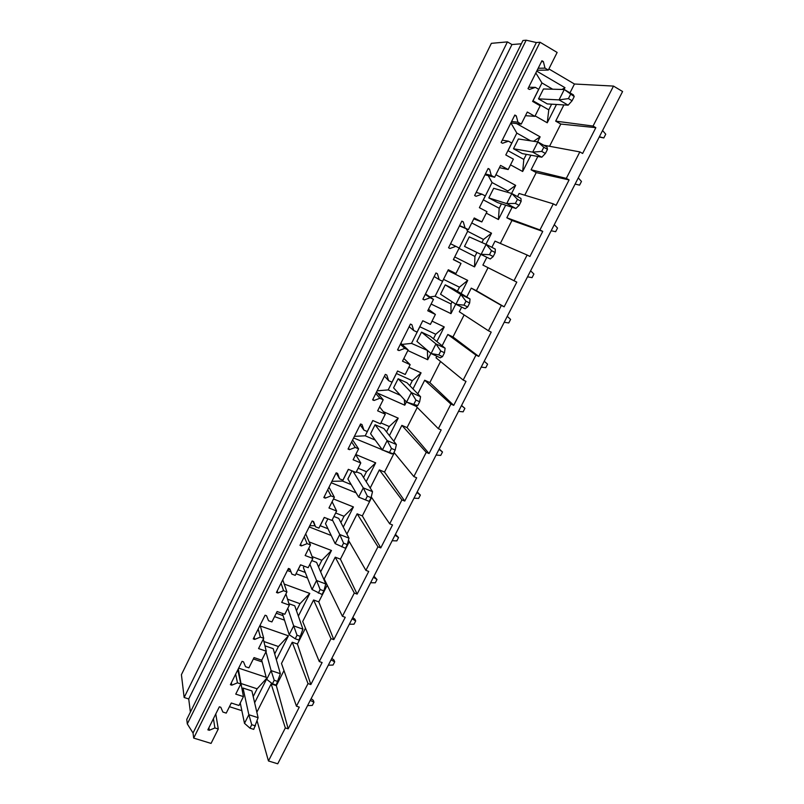 <?xml version="1.0" encoding="UTF-8"?>
<svg xmlns="http://www.w3.org/2000/svg" width="804" height="804" viewBox="0 0 804 804"><rect width="100%" height="100%" fill="white"/><g stroke="black" fill="none" stroke-linecap="round" stroke-linejoin="round"><path stroke-width="1.21" d="M187.302 723.912L526.168 40.2L522.972 40.491L186.769 719.409L187.302 723.912L193.04 733.007L193.684 738.092L540.037 42.24L557.142 52.451L548.318 70.069L537.183 70.26M193.684 738.092L211.06 743.409L218.276 728.997L215.773 713.962M548.318 70.069L545.001 68.119L543.363 61.586L541.936 60.742L528.007 88.631L529.434 89.455L535.364 87.375L538.68 89.304L532.61 101.425L540.187 105.776L534.881 116.349L527.293 112.027L521.263 124.077L517.947 122.208L516.258 115.836L514.831 115.022L501.123 142.489L502.55 143.273L508.46 141.182L511.776 143.022L505.796 154.961L513.394 159.132L508.168 169.543L500.56 165.403L494.621 177.272L491.294 175.473L489.566 169.252L488.139 168.478L474.631 195.523L476.068 196.276L481.948 194.156L485.274 195.925L479.385 207.683L486.993 211.683L481.847 221.934L474.239 217.974L468.38 229.663L465.054 227.944L463.285 221.864L461.858 221.12L448.552 247.763L449.989 248.486L455.848 246.346L459.174 248.034L453.376 259.622L461.004 263.451L455.928 273.541L448.3 269.752L442.532 281.259L439.195 279.621L437.396 273.692L435.959 272.978L422.864 299.219L424.301 299.912L430.13 297.741L433.467 299.359L427.748 310.776L435.386 314.434L430.391 324.384L422.753 320.756L417.075 332.102L413.728 330.524L411.899 324.736L410.462 324.062L397.548 349.911L398.985 350.574L404.794 348.383L408.141 349.931L402.513 361.177L410.151 364.674L405.226 374.483L397.578 371.006L391.99 382.181L388.644 380.684L386.774 375.036L385.327 374.383L372.614 399.849L374.051 400.482L379.84 398.281L383.186 399.759L377.639 410.834L385.287 414.181L380.443 423.839L372.785 420.522L367.267 431.537L363.921 430.1L362.011 424.582L360.574 423.969L348.042 449.064L349.489 449.667L355.247 447.436L358.594 448.853L353.127 459.767L360.785 462.963L356.001 472.491L348.343 469.325L342.906 480.169L339.549 478.802L337.62 473.415L336.172 472.822L323.831 497.555L325.268 498.138L331.007 495.887L334.363 497.234L328.967 507.997L336.635 511.042L331.931 520.429L324.253 517.414L318.897 528.107L315.54 526.801L313.58 521.545L312.133 520.982L299.962 545.353L301.41 545.906L307.118 543.645L310.475 544.921L305.158 555.534L312.836 558.438L308.193 567.684L300.515 564.81L295.239 575.352L291.872 574.106L289.882 568.981L288.435 568.438L276.435 592.468L277.882 592.99L283.571 590.709L286.927 591.935L281.691 602.387L289.37 605.151L284.797 614.266L277.109 611.532L271.903 621.924L268.546 620.738L266.526 615.733L265.079 615.221L253.25 638.909L254.697 639.411L260.365 637.11L263.722 638.265L258.556 648.577L266.245 651.21L261.732 660.195L254.044 657.592L248.908 667.843L245.552 666.717L243.501 661.823L242.054 661.34L230.386 684.696L231.833 685.169L237.481 682.847L240.838 683.953L235.743 694.123L243.431 696.616L238.989 705.48L231.291 703.008L226.236 713.108L222.869 712.042L220.798 707.269L219.351 706.806L207.854 729.841L209.301 730.283L214.909 727.952L218.276 728.997M548.881 68.943L574.458 84.008L613.502 86.088L622.587 91.515L277.732 763.8L268.456 760.966L257.089 720.856M190.387 712.103L188.719 698.957L184.146 697.5L181.413 674.687L491.365 43.336L507.424 41.888L511.947 44.552L521.334 43.778M526.168 40.2L536.358 42.542L540.037 42.24M193.04 733.007L536.358 42.542M229.452 706.696L241.853 710.666M214.909 727.952L213.422 718.686M209.301 730.283L208.909 727.72M238.275 668.908L243.431 696.616M240.838 683.953L237.793 669.863M237.481 682.847L235.642 674.164M231.833 685.169L231.351 682.767M263.31 639.09L266.245 651.21M263.722 638.265L260.124 625.15M260.365 637.11L258.184 629.019M254.697 639.411L254.124 637.17M285.922 593.945L289.37 605.151M286.927 591.935L282.757 579.815M283.571 590.709L281.048 583.242M277.882 592.99L277.209 590.92M308.847 548.167L312.836 558.438M310.475 544.921L305.711 533.836M307.118 543.645L304.234 536.811M301.41 545.906L300.636 544.017M315.54 526.801L313.037 521.334M332.102 501.746L336.635 511.042M334.363 497.234L328.997 487.214M331.007 495.887L327.741 489.716M325.268 498.138L324.394 496.43M339.549 478.802L336.152 472.873M355.68 454.672L360.785 462.963M358.594 448.853L352.604 439.919M355.247 447.436L351.599 441.939M349.489 449.667L348.504 448.14M363.921 430.1L360.132 424.854M379.599 406.914L385.287 414.181M383.186 399.759L376.563 391.95M379.84 398.281L375.8 393.478M374.051 400.482L372.966 399.156M388.644 380.684L384.453 376.131M403.869 358.463L410.151 364.674M408.141 349.931L400.854 343.278M404.794 348.383L400.352 344.303M398.985 350.574L397.789 349.438M413.728 330.524L409.135 326.705M428.482 309.319L435.386 314.434M433.467 299.359L425.507 293.912M430.13 297.741L425.266 294.405M424.301 299.912L422.984 298.977M439.195 279.621L434.18 276.546M453.466 259.451L461.004 263.451M455.848 246.346L450.552 243.763M463.285 221.864L461.787 221.251M465.054 227.944L459.597 225.633M468.38 229.663L459.476 225.884M473.787 218.859L481.847 221.934M481.948 194.156L476.219 192.367M489.566 169.252L487.948 168.86M491.294 175.473L485.395 173.965M494.621 177.272L484.993 174.78M499.435 167.654L508.168 169.543M508.46 141.182L502.259 140.187M516.258 115.836L514.51 115.665M517.947 122.208L511.585 121.515M521.263 124.077L510.892 122.911L516.831 133.102L530.63 140.821M525.474 115.686L534.881 116.349M535.364 87.375L528.71 87.224M543.363 61.586L541.474 61.657M545.001 68.119L538.177 68.27M256.838 712.223L271.149 683.923L276.345 685.641L283.983 670.576M549.544 146.278L560.8 124.057L555.685 121.133L593.061 126.057L595.844 127.665L582.629 153.484L579.845 151.906L566.307 178.387L569.101 179.925L556.087 205.352L553.293 203.844L539.956 229.934L542.75 231.401L529.926 256.466L527.133 255.019L513.997 280.717L516.791 282.134L504.158 306.816L501.354 305.43L488.41 330.756L491.214 332.112L478.762 356.443L475.958 355.117L463.194 380.071L465.998 381.367L453.727 405.347L450.923 404.08L438.341 428.673L441.155 429.919L429.065 453.546L426.241 452.34L413.849 476.581L416.663 477.767L404.744 501.063L401.92 499.907L389.699 523.816L392.523 524.942L380.764 547.906L377.95 546.81L365.9 570.368L368.724 571.443L357.127 594.096L354.303 593.04L342.424 616.276L345.248 617.301L333.821 639.632L330.997 638.637L319.278 661.551L322.113 662.526L310.836 684.546L308.012 683.591L296.455 706.193L281.49 663.471L292.234 642.225L297.43 644.034L305.46 628.165M319.278 661.551L302.706 621.502L313.59 599.985L318.776 601.874L327.228 585.191M342.424 616.276L324.203 578.991L335.228 557.182L340.414 559.162L349.288 541.645M346.896 534.097L357.147 513.826L362.333 515.897L371.639 497.515M370.202 488.008L379.357 469.888L384.533 472.048L394.292 452.783M393.829 441.265L401.869 425.366L407.045 427.617L417.256 407.457M417.799 393.859L424.683 380.232L429.849 382.583L440.532 361.498M463.194 380.071L436.029 357.8L436.833 356.222M442.11 345.78L447.808 334.494L452.974 336.946L464.129 314.907M488.41 330.756L459.305 311.761L461.667 307.088M466.762 297.008L471.255 288.133L476.4 290.686L482.219 279.209L488.048 267.682L482.902 265.089L486.832 257.32M491.877 247.33L495.013 241.13L527.133 255.019M500.339 243.431L511.967 220.467L506.832 217.763L512.138 207.261M517.535 196.598L519.103 193.483L553.293 203.844M524.771 195.201L536.218 172.599L531.082 169.785L537.826 156.468M555.685 121.133L563.885 104.912M569.986 92.852L574.458 84.008M535.112 115.887L547.243 122.781L556.479 104.47M564.026 89.505L564.961 87.656L562.046 89.455M536.74 71.134L564.961 87.656M333.499 498.962L353.428 506.952L344.022 516.289L335.67 512.982M343.268 527.102L353.428 506.952M309.168 526.932L331.228 535.494M276.355 659.722L288.415 635.833L278.415 646.527L263.903 641.522M253.36 658.958L262.164 661.933M260.365 626.025L288.415 635.833M366.182 481.666L375.679 462.853L366.483 471.707L358.132 468.25M331.228 482.742L356.092 492.842M355.76 454.501L375.679 462.853M486.269 213.14L498.43 219.522L505.676 205.181M511.585 193.462L515.665 185.362L507.887 191.03L492.068 182.548L483.375 199.894L499.204 208.256L501.445 203.814M495.907 174.699L515.665 185.362M454.722 256.928L474.531 266.898L480.812 254.456M485.938 244.295L491.525 233.21L483.495 239.451L467.647 231.291L459.084 248.396L474.933 256.436L476.883 252.577M471.737 222.949L491.525 233.21M431.115 304.053L450.964 313.63L455.737 304.163M447.908 270.536L467.727 280.395L459.446 287.189L443.577 279.36L435.125 296.224L451.004 303.942L452.089 301.781M461.104 293.52L467.727 280.395M516.469 123.535L540.137 136.851L533.605 141.273M510.52 164.85L522.67 171.493L530.891 155.192M537.605 141.876L540.137 136.851M287.39 570.528L291.008 571.875M296.043 573.744L307.48 577.986M309.188 541.936L331.469 550.479L321.861 560.287L312.123 556.589M320.655 571.905L331.469 550.479M407.839 350.534L427.708 359.73L430.904 353.388M436.873 341.549L444.24 326.937L435.718 334.273L419.839 326.756L411.507 343.388L427.547 350.504M432.029 321.118L444.24 326.937M238.657 668.134L266.164 677.3M254.647 702.756L266.616 679.028M377.578 393.146L404.764 405.196L406.422 401.91M408.854 367.267L421.075 372.855L412.331 380.714L396.422 373.508L388.201 389.91L400.442 395.367M412.975 388.915L421.075 372.855M353.589 437.959L382.292 449.748M383.277 411.618L398.221 418.16L389.247 426.522L380.905 422.904M389.417 435.617L398.221 418.16M284.224 584.066L309.801 593.432L299.992 603.693L287.541 599.181M298.354 616.115L309.801 593.432M274.556 616.628L284.515 620.155M613.502 86.088L593.061 126.057M271.149 683.923L285.34 727.932L288.174 728.836L299.289 707.118L296.455 706.193M285.34 727.932L268.456 760.966M184.146 697.5L507.424 41.888M188.719 698.957L511.947 44.552M288.174 728.836L276.345 685.641M292.234 642.225L308.012 683.591M310.836 684.546L297.43 644.034M313.59 599.985L330.997 638.637M333.821 639.632L318.776 601.874M335.228 557.182L354.303 593.04M357.127 594.096L340.414 559.162M348.454 540.198L365.9 570.368M357.147 513.826L377.95 546.81M380.764 547.906L362.333 515.897M371.247 496.942L389.699 523.816M379.357 469.888L401.92 499.907M404.744 501.063L384.533 472.048M393.99 452.421L413.849 476.581M401.869 425.366L426.241 452.34M429.065 453.546L407.045 427.617M415.939 406.131L438.341 428.673M424.683 380.232L450.923 404.08M453.727 405.347L429.849 382.583M447.808 334.494L475.958 355.117M478.762 356.443L452.974 336.946M471.255 288.133L501.354 305.43M504.158 306.816L476.4 290.686M516.791 282.134L488.048 267.682M482.902 265.089L513.997 280.717M542.75 231.401L511.967 220.467M506.832 217.763L539.956 229.934M569.101 179.925L536.218 172.599M531.082 169.785L566.307 178.387M543.715 145.192L579.845 151.906M595.844 127.665L560.8 124.057M547.243 122.781L548.78 109.857L551.634 104.178M548.78 109.857L533.012 100.801L541.946 82.953L535.836 72.963M552.69 89.214L541.946 82.953M340.886 522.52L344.022 516.289M327.972 528.751L320.183 525.716L324.324 517.434M309.781 525.685L315.037 525.705M274.697 653.913L278.415 646.527M363.559 477.526L366.483 471.707M351.207 484.601L342.544 481.063L348.413 469.345M331.931 481.335L342.544 481.063M498.43 219.522L499.204 208.256M507.284 192.226L507.887 191.03M488.209 175.604L492.068 182.548M474.531 266.898L474.933 256.436M481.948 242.527L483.495 239.451M466.32 228.778L467.647 231.291M450.964 313.63L451.004 303.942M429.919 296.927L435.125 296.224M457.396 291.249L459.446 287.189M522.67 171.493L523.816 159.403L526.359 154.358M523.816 159.403L508.017 150.7L516.831 133.102M305.289 572.448L298.113 569.775L300.585 564.83M287.932 569.453L290.093 569.523M318.525 566.91L321.861 560.287M427.708 359.73L427.396 350.795M433.446 338.786L435.718 334.273M402.09 344.413L411.507 343.388M241.039 683.732L240.858 682.787M266.496 678.556L257.119 688.807L241.12 683.551M253.21 696.555L257.119 688.807M404.764 405.196L404.322 399.618M377.126 390.814L388.201 389.91M409.829 385.679L412.331 380.714M382.131 450.069L382.041 449.396M375.197 440.059L365.217 435.798L372.855 420.552M354.373 436.381L365.217 435.798M386.533 431.919L389.247 426.522M276.254 613.241L277.179 611.553M296.465 610.698L299.992 603.693M283.058 615.633L276.335 613.251M538.509 98.872L543.474 88.973L564.277 89.515L573.383 94.842L574.217 96.56L572.096 100.741L568.157 105.173L559.041 99.887L538.509 98.872L547.273 103.917L568.157 105.173M327.881 518.841L325.489 523.615L335.167 543.635L345.449 548.278L347.308 544.609L348.986 538.127L338.735 518.379L333.911 516.469M261.702 660.184L266.697 679.34L272.445 683.792L276.184 685.038L280.355 673.712L273.189 648.657L264.938 645.823M369.197 501.384L358.634 497.113L369.197 501.384L371.076 497.666L372.513 491.656L361.177 473.777L356.353 471.787M372.513 491.656L363.287 487.887L358.634 497.113L347.881 478.973L351.971 470.822M515.866 208.467L497.626 202.588L488.832 197.925L493.666 188.297L511.796 193.523L520.942 198.427L521.153 201.322L519.103 205.382L515.866 208.467L506.721 203.593L488.832 197.925M490.299 258.978L464.521 246.406L469.275 236.909L486.139 244.386L495.304 249.089L495.214 252.546L493.194 256.546L490.299 258.978L464.521 246.406M467.667 306.947L463.958 305.138L455.918 304.284L465.104 308.756L467.667 306.947L469.657 303.007L470.028 299.008L454.059 289.189L445.235 284.857L440.542 294.214L455.918 304.284L460.853 294.505L445.235 284.857M541.816 157.202L522.278 153.604L513.495 148.75L518.389 138.981L537.846 141.906L546.971 147.021L547.484 149.333L545.403 153.453L541.816 157.202L532.69 152.127L513.495 148.75M304.143 566.167L303.399 567.664L312.022 589.503L322.032 594.498L323.861 590.89L325.791 583.955L316.595 562.388L311.771 560.559M442.512 356.624L438.793 354.896L431.075 353.539L440.26 357.82L442.512 356.624L444.471 352.735L445.125 348.212L430.351 336.293L421.527 332.132L416.894 341.358L431.075 353.539L435.939 343.901L421.527 332.132M240.245 702.957L244.496 723.339L249.994 728.183L253.732 729.369L258.104 717.681L251.913 690.948L243.029 688.043L242.165 689.772M417.718 405.578L406.583 402.08L415.789 406.181L417.718 405.578L419.658 401.749L420.572 396.714L406.985 382.754L398.141 378.754L393.578 387.86L406.583 402.08L411.367 392.583L398.141 378.754M393.277 453.828L382.433 449.938L391.648 453.848L393.277 453.828L395.186 450.049L396.372 444.522L383.92 428.572L375.076 424.753L370.574 433.728L382.433 449.938L387.156 440.572L375.076 424.753M282.335 613.392L289.199 634.728L295.219 638.778L298.947 640.084L302.917 629.14L294.756 605.804L288.927 603.714M258.104 717.681L248.848 714.726L243.029 688.043M244.496 723.339L248.848 714.726L251.752 724.716L255.491 725.891M311.148 698.656L313.309 700.334L313.942 702.244L312.314 705.409L307.56 705.641M313.942 702.244L310.264 700.374M249.994 728.183L251.752 724.716M280.355 673.712L271.099 670.606L265.973 651.742M266.697 679.34L271.099 670.606L274.224 680.274L277.963 681.521M331.821 658.355L333.992 660.044L334.685 661.853L333.047 665.049L328.313 665.189M334.685 661.853L331.047 659.853M272.445 683.792L274.224 680.274M302.917 629.14L293.671 625.874L287.782 608.316M289.199 634.728L293.671 625.874L297.018 635.21L300.756 636.517M352.755 617.532L354.936 619.261L355.7 620.939L354.041 624.185L349.328 624.226M355.7 620.939L352.092 618.829M295.219 638.778L297.018 635.21M325.791 583.955L316.555 580.518L309.892 564.307M312.022 589.503L316.555 580.518L320.133 589.513L323.861 590.89M373.96 576.207L376.986 579.513L375.297 582.799L370.604 582.749M376.986 579.513L373.408 577.272M318.304 593.131L320.133 589.513M348.986 538.127L339.76 534.529L332.293 519.696M335.167 543.635L339.76 534.529L343.569 543.162L347.308 544.609M395.437 534.338L398.543 537.554L396.834 540.881L392.161 540.73M398.543 537.554L395.005 535.183M341.72 546.831L343.569 543.162M371.076 497.666L367.348 496.148L363.287 487.887L353.016 471.255M417.186 491.937L420.371 495.053L418.643 498.42L413.99 498.158M420.371 495.053L416.874 492.55M365.468 499.877L367.348 496.148M396.372 444.522L387.156 440.572L391.468 448.461L395.186 450.049M439.215 448.984L442.491 451.999L440.733 455.406L436.11 455.044M442.491 451.999L439.024 449.356M389.558 452.24L391.468 448.461M420.572 396.714L411.367 392.583L415.939 400.09L419.658 401.749M461.536 405.467L464.893 408.382L463.124 411.839L458.521 411.367M464.893 408.382L461.476 405.598M414 403.92L415.939 400.09M445.125 348.212L435.939 343.901L440.763 350.996L444.471 352.735M484.219 361.267L487.596 364.182L485.797 367.689L481.224 367.106M438.793 354.896L440.763 350.996M470.028 299.008L460.853 294.505L465.958 301.188L469.657 303.007M507.264 316.344L510.6 319.409L508.771 322.957L504.229 322.263M463.958 305.138L465.958 301.188M493.194 256.546L489.495 254.657L481.134 254.305L486.139 244.386L491.515 250.647L495.214 252.546M530.61 270.817L533.906 274.033L532.057 277.631L527.535 276.817M489.495 254.657L491.515 250.647M519.103 205.382L515.404 203.412L506.721 203.593L511.796 193.523L517.464 199.342L521.153 201.322M554.278 224.678L557.524 228.045L555.654 231.693L551.162 230.758M515.404 203.412L517.464 199.342M545.403 153.453L541.715 151.403L532.69 152.127L537.846 141.906L543.805 147.273L547.484 149.333M579.573 185.131L575.101 184.086L579.573 185.131L581.473 181.443L578.267 177.915M541.715 151.403L543.805 147.273M572.096 100.741L568.418 98.601L559.041 99.887L564.277 89.515L574.217 96.56M599.382 136.76L603.814 137.946L599.231 137.042M603.814 137.946L605.734 134.198L602.588 130.509M568.418 98.601L570.538 94.41"/></g></svg>
